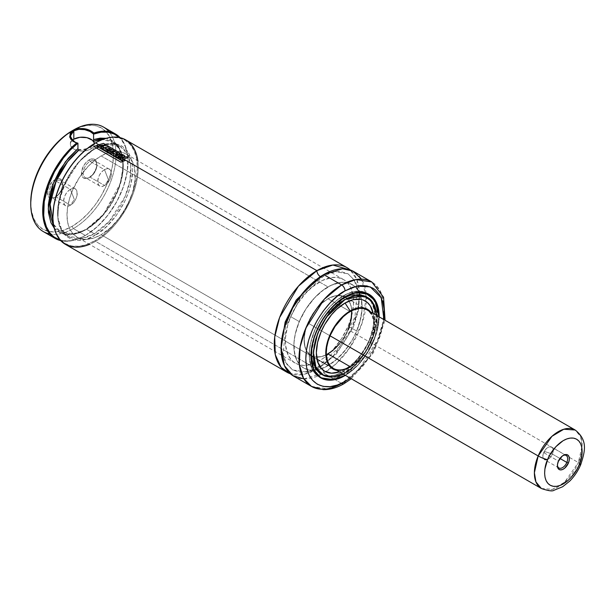<?xml version="1.0" encoding="UTF-8"?>
<svg xmlns="http://www.w3.org/2000/svg" width="615" height="615" viewBox="0 0 615 615"><rect width="100%" height="100%" fill="white"/><g stroke="black" fill="none" stroke-linecap="round" stroke-linejoin="round"><path stroke-width="0.46" stroke-dasharray="3.08 2.31" d="M137.783 160.784A60.308 34.817 -60 0 1 95.571 241.364L316.894 369.146A60.308 34.817 -60 0 0 355.309 319.116A60.308 34.817 -60 0 0 350.266 269.977L356.846 279.617L359.529 294.116L357.5 311.528L351.38 328.971L333.514 355.654L316.894 369.146A4.828 2.783 60 0 1 317.894 366.94A4.828 2.783 60 0 1 320.307 367.178L336.413 353.886L353.341 327.242L358.499 310.206L359.252 293.916L355.355 281.278L348.052 273.821L334.422 271.453L321.976 275.651L334.422 271.453L348.052 273.821L355.355 281.278L359.252 293.916L358.499 310.206L353.341 327.242L336.413 353.886L320.307 367.178A4.828 2.783 -120 0 0 317.894 366.94A4.828 2.783 -120 0 0 316.894 369.146L304.494 374.181L290.349 373.766A60.308 34.817 -60 0 0 316.894 369.146L95.571 241.364L95.141 240.626A59.709 34.471 120 0 0 137.36 167.503A59.709 34.471 120 0 0 95.141 143.126L103.382 139.305L111.3 137.506L118.603 137.798L124.999 140.166L130.249 144.525L134.147 150.698L136.553 158.462L137.36 167.503L136.553 177.481L134.147 188.013L130.249 198.691L124.999 209.115L118.603 218.871L111.3 227.588L103.382 234.938L95.141 240.626L95.571 241.364A60.308 34.817 120 0 0 134.969 188.221A60.308 34.817 120 0 0 125.721 139.889M281.109 346.43L284.63 361.312L292.563 369.923L307.231 372.137L320.307 367.178L307.231 372.137L292.563 369.923L284.63 361.312L281.109 346.43M74.346 199.568L70.41 189.412C61.608 194.009 61.608 210.737 70.41 205.172L74.346 199.568L70.41 205.172A9.648 5.573 -60 0 1 65.582 205.648A9.648 5.573 -60 0 1 64.106 197.915A9.648 5.573 -60 0 1 70.41 189.412L55.911 181.041A9.648 5.573 120 0 0 49.631 195.624A9.648 5.573 120 0 0 51.083 197.277A9.648 5.573 120 0 0 55.911 196.8L70.41 205.172L55.911 196.8A9.648 5.573 -60 0 1 49.631 195.624A9.648 5.573 -60 0 1 55.911 181.041L55.058 179.565A10.855 6.265 120 0 0 54.881 179.672A10.855 6.265 120 0 0 48.047 188.882A10.855 6.265 120 0 0 49.238 197.569A10.855 6.265 120 0 0 55.058 197.292L52.121 198.314L50.791 198.261L48.677 197.038L47.378 192.864L47.962 189.128L49.631 185.292L53.559 180.602L56.557 178.873L59.324 178.596L61.439 179.818L62.146 180.941L62.584 185.815L61.439 189.666L59.324 193.341L55.058 197.292A10.855 6.265 120 0 0 62.73 184A10.855 6.265 120 0 0 55.058 179.565L55.911 181.041A9.648 5.573 -60 0 1 62.73 184.984A9.648 5.573 -60 0 1 55.911 196.8L55.911 196.8A9.648 5.573 120 0 0 62.215 188.298A9.648 5.573 120 0 0 60.739 180.564A9.648 5.573 120 0 0 55.911 181.041L70.41 189.412A9.648 5.573 -60 0 1 75.238 188.936A9.648 5.573 -60 0 1 76.714 196.669A9.648 5.573 -60 0 1 70.41 205.172C79.212 200.575 79.212 183.847 70.41 189.412L74.346 199.568M108.463 179.872L104.527 169.717C95.725 174.314 95.725 191.042 104.527 185.476L108.463 179.872L104.527 185.476A9.648 5.573 -60 0 1 99.699 185.953A9.648 5.573 -60 0 1 98.223 178.219A9.648 5.573 -60 0 1 104.527 169.717L90.028 161.345A9.648 5.573 120 0 0 83.725 169.848A9.648 5.573 120 0 0 85.201 177.581A9.648 5.573 120 0 0 90.028 177.105L104.527 185.476L90.028 177.105A9.648 5.573 -60 0 1 83.202 173.161A9.648 5.573 -60 0 1 90.028 161.345L89.175 159.869A10.855 6.265 120 0 0 81.495 173.161A10.855 6.265 120 0 0 89.175 177.597L86.238 178.619L83.748 178.135L82.079 176.221L81.641 171.347L83.748 165.596L86.238 162.237L89.175 159.869L93.442 158.901L95.556 160.123L96.701 162.66L96.263 168.033L93.442 173.638L89.175 177.597A10.855 6.265 120 0 0 96.847 164.297A10.855 6.265 120 0 0 89.175 159.869L90.028 161.345A9.648 5.573 -60 0 1 96.847 165.289A9.648 5.573 -60 0 1 90.028 177.105L90.028 177.105A9.648 5.573 120 0 0 96.332 168.602A9.648 5.573 120 0 0 94.848 160.869A9.648 5.573 120 0 0 90.028 161.345L104.527 169.717A9.648 5.573 -60 0 1 109.347 169.24A9.648 5.573 -60 0 1 110.831 176.974A9.648 5.573 -60 0 1 104.527 185.476C113.329 180.879 113.329 164.151 104.527 169.717L108.463 179.872M73.131 141.335L70.541 137.937M73.408 141.519L77.944 143.149L75.837 142.649M72.086 140.451A12.062 6.965 0 0 0 70.287 144.11A12.062 6.965 0 0 0 76.183 150.098A12.062 6.965 0 0 0 90.882 149.038L90.882 147.07L87.023 148.722M108.924 131.572A60.308 34.817 -60 0 1 110.977 180.902A60.308 34.817 -60 0 1 73.393 228.565L72.116 226.343A58.502 33.771 120 0 0 113.483 154.696A58.502 33.771 120 0 0 72.116 130.818L80.188 127.074L87.945 125.314L95.094 125.598L101.367 127.92L106.51 132.187L110.331 138.237L112.683 145.84L113.483 154.696L112.683 164.474L110.331 174.798L106.51 185.261L101.367 195.47L95.094 205.026L87.945 213.574L80.188 220.77L72.116 226.343L73.393 228.565A60.308 34.817 120 0 0 112.791 175.413A60.308 34.817 120 0 0 103.551 127.09M85.339 235.453L73.393 228.565L85.339 235.453A60.308 34.817 120 0 0 127.981 161.591A60.308 34.817 120 0 0 120.171 137.699A60.308 34.817 -60 0 1 123.2 186.998A60.308 34.817 -60 0 1 85.339 235.453A60.308 34.817 -60 0 1 60.739 240.642A60.308 34.817 120 0 0 85.339 235.453L78.013 238.858L70.525 240.719L63.56 240.742L60.155 240.004A59.709 34.471 -60 0 0 85.762 235.207L97.301 226.689L107.963 215.104L116.935 201.336L123.53 186.437L127.251 171.539L127.805 157.778L127.274 153.627L125.16 146.201L121.709 140.143L119.333 137.514A59.709 34.471 -60 0 1 127.981 162.083A59.709 34.471 -60 0 1 85.762 235.207M70.287 136.284L70.517 145.471L73.823 149.038L77.736 150.544L82.349 151.075L86.969 150.544L90.882 149.038A12.062 6.965 0 0 0 94.41 144.11L93.495 146.777L92.381 147.977L90.882 149.038L90.882 147.07L92.803 145.694L94.31 143.472L93.503 144.963L90.882 147.07L94.287 149.038A51.868 29.943 -60 0 1 120.225 146.47A51.868 29.943 -60 0 1 128.174 188.029A51.868 29.943 -60 0 1 94.287 233.731L86.615 229.303A51.868 29.943 120 0 0 120.494 183.593A51.868 29.943 120 0 0 112.545 142.034A51.868 29.943 120 0 0 102.29 139.62L112.545 142.034L120.225 146.47L127.051 153.435L130.695 165.243L129.988 180.479L125.168 196.4L109.347 221.308L94.287 233.731L82.064 238.366L68.357 236.298L61.531 229.334L57.887 217.518L58.594 202.289L63.414 186.368L79.235 161.461L94.287 149.038A1.207 0.7 -120 0 0 94.895 149.091A1.207 0.7 -120 0 0 95.141 148.546C84.163 153.143 58.125 181.171 57.618 213.543C58.125 245.324 84.163 243.286 95.141 235.207A1.207 0.7 -120 0 0 94.287 233.731A1.207 0.7 60 0 1 95.141 235.207L87.822 238.605L84.247 239.635L77.452 240.304L71.34 239.12L66.136 236.114L63.937 233.969L60.47 228.472L59.232 225.19L57.795 217.687L57.795 209.192L59.232 200.029L62.046 190.558L66.136 181.133L74.292 167.88L80.78 160.131L91.466 150.875L98.823 146.631L106.034 144.118L109.508 143.549L115.989 143.81L121.678 145.916L126.344 149.783L128.243 152.343L131.056 158.562L132.494 166.065L132.671 170.209L131.056 183.724L128.243 193.195L124.153 202.619L115.989 215.873L106.034 227.05L95.141 235.207C106.118 230.61 132.156 202.581 132.671 170.209C132.156 138.429 106.118 140.466 95.141 148.546A1.207 0.7 60 0 1 94.895 149.091A1.207 0.7 60 0 1 94.287 149.038L106.518 144.402L120.225 146.47L112.999 144.225C107.479 143.741 101.444 145.363 94.895 149.091C63.276 165.204 45.541 226.366 68.357 236.298A51.868 29.943 -60 0 1 60.408 194.74A51.868 29.943 -60 0 1 94.287 149.038L90.882 147.07L86.953 148.745M98.815 144.756L100.291 145.609L98.815 144.756M100.722 145.855L102.198 146.708L100.722 145.855M102.574 146.924L104.104 147.808L102.574 146.924M104.358 147.954L105.895 148.838L104.358 147.954M109.232 150.767L110.777 151.659L109.232 150.767M112.115 152.435L113.66 153.327L112.115 152.435M114.144 153.604L115.951 154.642L114.144 153.604M116.673 155.065L118.241 155.964L116.673 155.065M119.902 156.933L121.593 157.901L119.902 156.933M121.947 158.109L123.484 159.001L121.947 158.109M320.307 276.573A4.828 2.783 -120 0 0 322.721 276.812A4.828 2.783 -120 0 0 323.721 274.598A4.828 2.783 60 0 1 322.721 276.812A4.828 2.783 60 0 1 320.307 276.573M303.879 378.886L323.721 373.082A4.828 2.783 -120 0 0 320.307 367.178A4.828 2.783 60 0 1 323.721 373.082A60.308 34.817 120 0 0 325.796 371.829A60.308 34.817 120 0 0 366.317 301.65A60.308 34.817 120 0 0 366.309 296.684A60.308 34.817 120 0 0 353.871 271.615M311.474 386.412L327.418 388.818L341.632 383.429L323.721 373.082L341.632 383.429L359.137 368.977L377.541 340.018L383.137 321.499L383.96 303.795L379.724 290.057L371.783 281.954A60.308 34.817 -60 0 1 381.031 330.278A60.308 34.817 -60 0 1 341.632 383.429A4.828 2.783 -120 0 0 344.046 383.668M383.937 319.615L379.001 339.234L370.015 356.669L350.166 378.11L356.431 372.928L363.534 365.433L372.782 352.172L379.639 337.535L382.584 327.626L383.937 319.615M343.339 374.566L344.907 375.473L343.339 374.566L336.682 377.648L330.278 379.101L324.382 378.863L320.984 377.833A48.247 27.852 120 0 0 343.339 374.566A48.247 27.852 120 0 0 374.374 333.607A48.247 27.852 120 0 0 369.108 294.477L373.42 299.228L374.858 301.896L376.795 308.169L377.287 319.431L374.858 332.046L371.706 340.679L367.463 349.097L371.422 341.279L374.358 333.253L376.157 325.335L376.703 315.434L373.712 335.29L364.757 353.479L344.954 372.644L351.234 368.516L357.184 362.988L362.666 356.439L367.478 349.105L362.289 356.984L356.393 364.026L349.989 369.961L343.339 374.566M343.339 295.777A48.247 27.852 120 0 0 311.82 338.288A48.247 27.852 120 0 0 319.216 376.949A48.247 27.852 120 0 0 320.084 377.418L314.972 373.436L311.82 368.439L309.875 362.174L309.222 354.863L309.875 346.799L311.82 338.288L314.972 329.663L319.216 321.238L324.382 313.358L330.278 306.308L336.682 300.374L343.339 295.777L349.989 292.686L356.393 291.233L362.289 291.472L368.3 293.901A48.247 27.852 120 0 0 367.463 293.386A48.247 27.852 120 0 0 343.339 295.777L345.046 296.761L343.339 295.777M369.023 294.424A48.124 27.783 -60 0 1 376.395 332.992A48.124 27.783 -60 0 1 344.954 375.404L343.339 374.466L349.973 369.876L356.362 363.957L364.926 353.079L369.646 344.907L374.773 332.054L377.203 319.469L376.711 308.23L375.903 304.963L373.351 299.321L369.646 295.054L367.401 293.493A48.124 27.783 120 0 0 343.339 295.877L344.954 296.807A48.124 27.783 -60 0 1 345 296.784L324.528 316.479L314.918 334.99L310.929 355.801A48.124 27.783 -60 0 1 344.954 296.807L343.339 295.877A48.124 27.783 120 0 0 311.897 338.281A48.124 27.783 120 0 0 319.277 376.849A48.124 27.783 120 0 0 343.339 374.466A48.124 27.783 120 0 0 374.55 332.792A48.124 27.783 120 0 0 368.193 293.985M378.986 316.756L374.973 337.358L365.464 355.67L345.215 375.25M367.401 293.493L362.243 291.579L359.375 291.249L353.218 291.864L346.675 294.139L336.697 300.458L330.317 306.385L324.428 313.412L319.27 321.276L315.041 329.671L310.775 342.563L309.468 350.873L309.468 358.576L311.897 368.362L315.041 373.336L317.033 375.288L321.745 378.01L324.428 378.755L330.317 378.994L333.461 378.479L343.339 374.466L344.954 375.404L365.364 355.77L374.973 337.297L378.986 316.51M365.633 296.507A44.626 25.769 120 0 0 343.339 298.729L334.176 305.586L325.804 314.995L318.939 326.135L314.18 338.058L311.928 349.727L312.389 360.144L315.503 368.416L318.939 372.367L321.022 373.82A44.626 25.769 120 0 0 343.339 371.606L345.046 372.59L354.202 365.733L359.921 359.698L367.355 349.036L371.283 341.248L374.197 333.269L375.996 325.397L376.518 315.326L373.582 335.152L364.649 353.341L344.954 372.644A44.749 25.838 -60 0 1 342.747 373.828L344.954 372.644L343.339 371.706L344.954 372.644A44.749 25.838 -60 0 0 376.526 315.334A44.626 25.769 -60 0 1 345.046 372.59L343.339 371.606A44.626 25.769 120 0 0 372.252 333.061A44.626 25.769 120 0 0 366.486 297.037M322.583 374.858A44.749 25.838 -60 0 1 313.312 354.425A44.749 25.838 -60 0 1 344.954 299.567L343.339 298.629A44.749 25.838 120 0 0 314.104 338.065A44.749 25.838 120 0 0 320.961 373.92A44.749 25.838 120 0 0 321.791 374.366L317.025 370.661L314.104 366.033L312.305 360.213L311.697 353.44L312.305 345.961L314.104 338.065L317.025 330.063L320.961 322.252L325.758 314.942L331.224 308.407L337.166 302.895L343.339 298.629L349.512 295.769L355.447 294.424L360.913 294.639L366.509 296.907A44.749 25.838 120 0 0 365.771 296.453A44.749 25.838 120 0 0 365.71 296.415A44.749 25.838 120 0 0 343.339 298.629L344.954 299.567A44.749 25.838 -60 0 1 345 299.543A44.749 25.838 -60 0 1 367.332 297.353L365.771 296.453M322.667 374.766A44.749 25.838 120 0 0 343.339 371.706L337.166 374.566L331.224 375.919L325.758 375.696L322.667 374.766M321.022 373.82L323.313 374.896L328.464 375.896L334.176 375.327L340.241 373.22L349.497 367.355L355.416 361.866L363.357 351.78L369.577 340.264L372.49 332.285L374.289 324.405L374.743 313.466L373.536 307.154L371.168 301.927L369.577 299.774L367.732 297.968L363.357 295.446L358.214 294.447L349.497 295.877L343.339 298.729L344.907 299.636L343.339 298.729A44.626 25.769 120 0 0 314.188 338.042A44.626 25.769 120 0 0 321.007 373.812M340.748 371.383A40.567 23.424 120 0 1 339.395 371.891L345.046 369.277A40.567 23.424 120 0 0 373.405 314.819A40.567 23.424 120 0 0 373.167 313.396L373.728 319.592L373.174 326.373L370.345 337.166L367.217 344.362L360.982 354.494L356.024 360.421L350.642 365.41L345.046 369.277L350.158 367.278L345.046 369.277A40.567 23.424 120 0 1 340.748 371.383L346.506 369.062A34.494 19.918 -60 0 1 336.789 370.384M370.561 311.89A34.494 19.918 -60 0 1 374.281 320.969A34.494 19.918 -60 0 1 350.158 367.278L343.078 370.153L336.605 370.353M327.987 353.879A33.771 19.495 120 0 0 350.05 324.12A33.771 19.495 120 0 0 344.869 297.06A33.771 19.495 120 0 0 327.987 298.729L350.158 311.536L327.987 298.729A33.771 19.495 120 0 0 305.924 328.495A33.771 19.495 120 0 0 311.098 355.555A33.771 19.495 120 0 0 326.334 354.77L321.053 356.692L314.719 356.892L311.098 355.555L306.923 351.465L305.132 347.506L304.102 340.095L305.132 331.493L308.13 322.452L311.098 316.556L316.725 308.484L321.053 303.918L327.987 298.729L334.914 295.915L341.256 295.715L346.445 298.152L349.043 301.15L350.834 305.109L351.811 310.644L351.319 306.962L349.874 302.649L347.598 299.244L344.561 296.884L338.857 295.477L334.499 296.015L329.894 297.714L322.898 302.296L316.341 308.945L312.497 314.25L307.892 323.006A33.771 19.495 120 0 0 311.098 355.555A33.771 19.495 120 0 0 348.082 329.602L578.361 462.557A7.234 1.261 -157.2 0 1 579.722 463.426M327.987 365.702A48.247 27.852 -60 0 1 321.537 368.716A48.247 27.852 -60 0 1 303.864 368.085A48.247 27.852 -60 0 1 296.468 329.425A48.247 27.852 -60 0 1 327.987 286.913L101.114 155.926A48.247 27.852 120 0 0 69.595 198.445A48.247 27.852 120 0 0 76.99 237.106A48.247 27.852 120 0 0 101.114 234.715L327.987 365.702L101.114 234.715L94.456 237.805L88.06 239.258L85.031 239.35L79.473 238.274L76.99 237.106L72.747 233.585L69.595 228.596L67.65 222.33L66.997 215.019L67.65 206.955L69.595 198.445L72.747 189.812L79.473 177.366L88.06 166.465L94.456 160.53L101.114 155.926L107.771 152.843L114.167 151.39L120.071 151.628L125.237 153.542L127.49 155.103L131.203 159.385L133.763 165.043L134.577 168.318L135.062 179.58L132.632 192.203L127.49 205.087L120.071 217.133L111.015 227.304L101.114 234.715A48.247 27.852 120 0 0 132.632 192.203A48.247 27.852 120 0 0 125.237 153.542A48.247 27.852 120 0 0 101.114 155.926L327.987 286.913A48.247 27.852 -60 0 1 352.111 284.522A48.247 27.852 -60 0 1 361.482 299.52A48.247 27.852 -60 0 1 327.987 365.702L337.889 358.284L346.937 348.121L352.111 340.233L356.354 331.816L360.628 318.893L361.935 310.567L361.935 302.841L359.506 293.032L356.354 288.043L354.355 286.09L352.111 284.522L346.937 282.608L341.041 282.37L331.331 285.168L321.33 291.51L314.926 297.445L306.339 308.346L301.611 316.541L297.898 325.104L295.338 333.722L294.032 342.048L294.524 353.31L295.338 356.592L297.898 362.243L301.611 366.525L306.339 369.254L311.905 370.33L314.926 370.238L321.33 368.785L327.987 365.702M30.75 202.466L31.542 211.322L33.902 218.925L37.723 224.975L42.866 229.241L49.131 231.563L56.288 231.847L64.045 230.087L72.116 226.343A58.502 33.771 120 0 1 30.75 202.466M347.844 330.163L343.132 338.873L339.242 344.123M339.626 343.662L345.176 335.521L348.082 329.602A33.771 19.495 120 0 0 344.869 297.06L367.047 309.86A33.771 19.495 -60 0 1 372.221 336.92A33.771 19.495 -60 0 1 350.158 366.686L357.092 361.497L361.42 356.931L367.047 348.859L370.015 342.962M370.445 311.751L373.505 317.455L374.435 322.329L374.081 330.793L371.675 339.964L367.409 349.066L361.658 357.307L354.917 363.988L350.158 367.278A34.494 19.918 -60 0 1 346.506 369.062M333.276 368.354L311.098 355.555L335.006 369.169L338.903 369.93L343.224 369.5L350.158 366.686M371.222 339.949L373.582 330.962L373.928 322.683L372.221 315.818L368.623 310.959M345.046 372.59L342.74 373.82A44.626 25.769 -60 0 0 345.046 372.59M367.293 297.468L371.245 301.834L374.374 310.121L374.827 320.569L372.567 332.277L367.793 344.223L360.913 355.401L352.518 364.833L343.339 371.706A44.749 25.838 120 0 0 372.106 333.768A44.749 25.838 120 0 0 367.293 297.468M313.312 354.425L317.025 335.067L325.958 317.855L344.954 299.567M342.924 373.928L345.046 372.79L342.924 373.928M378.986 316.556L378.333 324.582L376.403 333.046L373.267 341.632L369.046 350.012L363.903 357.853L358.03 364.864L351.665 370.776L345.046 375.35M379.155 316.856A48.247 27.852 -60 0 1 345.384 375.35M345.046 375.55L351.695 370.945L358.099 365.01L363.995 357.968L369.169 350.081L373.405 341.663L376.565 333.03L378.502 324.52L379.155 316.456M293.563 376.072A60.308 34.817 120 0 0 321.499 374.304A60.308 34.817 120 0 0 323.721 373.082L335.967 363.942L349.943 347.536L361.989 323.475L366.317 296.96M366.317 296.93L361.466 279.141M65.413 244.355A60.308 34.817 120 0 0 95.571 241.364A60.308 34.817 -60 0 1 89.536 244.355M52.928 216.495A59.709 34.471 120 0 0 95.141 240.626L86.907 244.447L78.989 246.246L71.686 245.954L65.29 243.586L60.039 239.227L56.142 233.054L53.736 225.29L52.928 216.249M53.459 224.191A51.868 29.943 120 0 0 60.685 231.87A51.868 29.943 120 0 0 86.615 229.303L94.287 233.731A51.868 29.943 -60 0 1 68.357 236.298L60.685 231.87L74.231 233.961L86.615 229.303L102.413 216.042L118.226 190.166L122.608 174.299L122.869 159.623L119.095 148.53L112.545 142.034C128.866 149.822 125.291 187.89 104.742 212.513C88.422 231.34 73.731 237.797 60.685 231.87L53.459 224.191M54.028 227.911L55.996 230.033L60.654 233.162L66.159 234.73L72.316 234.676L78.928 233.016L85.762 229.795L92.596 225.121L99.207 219.155L105.365 212.09L110.869 204.172L117.496 191.265L120.617 182.401L122.57 173.676L123.284 165.374L122.746 157.778L120.971 151.144L118.019 145.694L113.983 141.604L109.001 139.021L106.157 138.306L114.621 142.096L121.032 151.29L123.277 165.85L120.309 183.439L103.658 214.22L85.762 229.795L70.172 234.876L61.708 233.608L54.258 228.196M43.242 231.548A60.308 34.817 120 0 0 73.393 228.565A60.308 34.817 -60 0 1 49.807 233.961M94.18 142.749L94.41 144.11A12.062 6.965 0 0 0 94.341 143.349M70.287 144.11L70.517 142.749L72.324 140.243M104.12 147.992L108.717 146.639L107.125 145.724L103.235 145.886L104.988 144.487L103.443 143.595L98.838 144.948L100.314 145.801L101.452 145.432L100.737 146.039L102.228 146.9L103.581 146.801L102.597 147.116L104.12 147.992L102.597 147.116L100.529 147.838L102.059 148.715L104.12 147.992L102.059 148.715L100.529 147.838L103.581 146.801L102.228 146.9L100.737 146.039L100.33 146.401L102.228 146.9L100.33 146.401L101.46 145.232L98.231 146.524L96.763 145.67L103.458 143.387L104.988 144.487L103.235 145.886L107.141 145.517L108.717 146.639L104.12 147.992M100.314 145.801L98.838 144.948L96.763 145.67L98.231 146.524L100.314 145.801M115.958 154.826L116.204 154.342L119.333 154.104L118.91 152.535L108.97 146.785L104.381 148.146L108.74 150.037L110.331 149.553L108.186 148.315L108.924 148.107L112.261 150.037L109.255 150.959L110.8 151.851L113.806 150.929L115.143 151.697L112.138 152.62L115.958 154.826L114.159 153.788L113.368 155.249L115.205 156.318L115.958 154.826L115.205 156.318L113.368 155.249L114.244 153.635L112.138 152.62L110.062 153.35L111.599 154.242L113.683 153.512L111.599 154.242L110.062 153.35L115.143 151.697L113.806 150.929L110.8 151.851L109.255 150.959L107.171 151.69L108.717 152.582L110.8 151.851L108.717 152.582L107.171 151.69L112.261 150.037L108.924 148.107L108.186 148.315L110.331 149.553L108.74 150.037L106.61 148.807L105.442 149.184L105.911 149.03L104.381 148.146L108.97 146.785L119.933 153.535L119.333 154.104L116.204 154.342L115.958 154.826M116.719 152.558L117.465 153.32L115.436 152.951L116.727 152.351L117.473 152.82L116.896 153.435L115.436 152.951L116.719 152.558M117.457 153.02L116.896 153.435M102.29 148.684L104.381 148.146L102.29 148.684M106.134 150.898L102.298 148.876L106.134 150.898M107.74 150.321L106.141 151.09L107.74 150.514L105.442 149.184L107.74 150.321M122.408 155.741L121.278 156.856L119.933 157.125L121.616 158.093L124.922 156.525L122.608 154.734L119.817 154.388L117.496 154.842L116.689 155.249L118.257 156.156L120.817 155.426L122.408 155.741L121.278 156.856L118.226 156.733L119.233 155.51L122.746 155.895M118.226 156.541L116.689 155.249L118.449 154.573L123.799 155.026L124.937 156.441L121.616 158.093L116.566 157.209L115.958 156.302L116.689 155.249L115.966 156.218L116.566 157.209L119.948 158.232L121.616 158.093L118.226 156.541M118.226 156.733L118.257 156.156M123.507 159.185L128.135 157.84L126.59 156.948L121.97 158.301L123.507 159.185L123.038 159.347L123.507 159.185L121.97 158.301L126.598 156.74L128.135 157.84L123.507 159.185M119.887 158.831L121.97 158.301L119.887 158.831M123.723 161.053L119.894 159.024L123.723 161.053M125.329 160.469L123.73 161.245L125.329 160.669L123.038 159.347L125.329 160.469M93.957 146.601L95.886 145.74L93.957 146.601M120.963 162.191L93.972 146.785L120.963 162.191M122.892 161.338L120.978 162.383L122.908 161.53L95.894 145.932L122.892 161.338M545.075 451.641L543.729 452.64C547.027 444.122 556.168 445.621 552.339 454.055L545.075 451.641L552.339 454.055A7.234 4.182 120 0 0 551.647 447.082A7.234 4.182 120 0 0 543.729 452.64L558.228 461.012A7.234 4.182 -60 0 1 562.94 455.592A7.234 4.182 120 0 0 562.533 455.807A7.234 4.182 120 0 0 558.228 461.012L558.359 461.388L558.228 461.012A7.234 4.182 120 0 0 557.413 464.671A7.234 4.182 120 0 0 557.428 465.14A7.234 4.182 -60 0 1 558.228 461.012L543.729 452.64A7.234 4.182 120 0 0 544.413 459.613A7.234 4.182 120 0 0 552.339 454.055L560.004 458.483L552.339 454.055C549.034 462.572 539.893 461.073 543.729 452.64L545.075 451.641M541.377 488.502L552.693 489.286L564.601 482.191L578.361 462.557A33.771 19.495 -60 0 1 541.377 488.502M363.534 307.831L344.869 297.06A33.771 19.495 120 0 0 307.892 323.006L330.063 335.813L307.892 323.006L305.755 329.048L304.179 337.85L304.648 345.653L307.131 351.788L311.405 355.724L315.08 356.961L321.468 356.6L326.334 354.77M348.159 326.088L356.692 331.016A48.247 27.852 -60 0 1 321.537 368.716A48.247 27.852 -60 0 1 303.864 368.085A48.247 27.852 -60 0 1 299.274 321.591L290.749 316.671A48.247 27.852 120 0 0 295.331 363.165A48.247 27.852 120 0 0 348.159 326.088L351.211 317.455L353.464 304.894L353.341 297.245L350.735 287.589L347.467 282.723L345.43 280.84L343.132 279.348L337.889 277.588L331.931 277.511L322.175 280.54L312.189 287.082L305.824 293.132L297.337 304.164L290.749 316.671L287.705 325.304L285.452 337.873L285.568 345.522L288.181 355.178L291.441 360.036L293.486 361.92L298.298 364.503L303.925 365.425L306.977 365.249L316.733 362.22L323.421 358.222L333.084 349.628L341.579 338.604L348.159 326.088A48.247 27.852 120 0 0 343.577 279.594A48.247 27.852 120 0 0 290.749 316.671L299.274 321.591A48.247 27.852 -60 0 1 352.111 284.522A48.247 27.852 -60 0 1 361.482 299.52A48.247 27.852 -60 0 1 356.692 331.016L348.159 326.088M299.274 321.591L305.863 309.084L314.357 298.06L324.02 289.465L330.709 285.468L340.464 282.439L343.516 282.262L349.143 283.184L353.956 285.767L356 287.651L359.26 292.509L361.32 298.675L361.989 309.814L359.737 322.383L356.692 331.016L352.541 339.472L344.615 351.104L335.252 360.598L325.258 367.147L315.503 370.176L309.553 370.099L304.302 368.339L302.011 366.84L299.966 364.964L296.707 360.098L294.101 350.442L293.978 342.793L295.162 334.506L299.274 321.591M330.755 352.095L335.329 348.298M580.729 464.648A7.234 1.261 22.8 0 0 578.361 462.557L582.144 445.79L580.606 436.619L575.156 430.008A33.771 19.495 -60 0 1 578.361 462.557L348.082 329.602M317.894 366.94L340.026 346.391L354.963 317.002L357.453 289.35L353.925 279.656L348.052 273.821L341.44 271.745C336.028 271.161 329.786 272.845 322.721 276.812L300.589 297.353L285.66 326.742L283.161 354.394L286.69 364.088L292.563 369.923L299.082 371.99C304.517 372.605 310.79 370.922 317.894 366.94M65.582 205.648L51.083 197.277M99.699 185.953L85.201 177.581M351.296 378.763L373.551 352.61L385.067 320.261M320.922 377.941L319.216 376.949M345.246 375.273L358.138 364.787L369.062 350.027L376.388 333.184L379.025 316.771M373.405 314.819L374.281 320.969M295.331 363.165L76.99 237.106M343.577 279.594L125.237 153.542M369.169 294.37L367.463 293.386M127.981 161.591L127.981 162.083M94.41 144.11L94.41 142.718M75.33 142.488L75.745 142.626M96.847 165.289L96.847 164.297M90.028 177.105L89.175 177.597M109.347 169.24L94.848 160.869M62.73 184.984L62.73 184M55.911 196.8L55.058 197.292M75.238 188.936L60.739 180.564M566.146 455.454L551.647 447.082M562.533 455.807L563.386 455.315M557.413 464.671L557.413 465.663M558.912 467.984L544.413 459.613"/><path stroke-width="0.92" d="M316.894 270.661L332.869 265.027L350.266 269.977A60.308 34.817 -60 0 0 347.052 267.679A60.308 34.817 -60 0 0 316.894 270.661A4.828 2.783 -120 0 0 320.307 276.573A4.828 2.783 60 0 1 316.894 270.661L123.484 159.001L316.894 270.661L298.452 286.152L279.61 317.54L274.713 337.051L275.305 354.786L281.163 367.416L290.349 373.766A60.308 34.817 -60 0 1 286.744 372.137A60.308 34.817 -60 0 1 277.496 323.805A60.308 34.817 -60 0 1 316.894 270.661M321.976 275.651L320.307 276.573L296.238 299.997L285.152 322.068L281.109 346.43L285.152 322.068L296.238 299.997L320.307 276.573L321.976 275.651M70.541 137.937L70.787 134.008L73.823 130.818L73.823 139.19A12.062 6.965 0 0 0 72.086 140.451L73.823 139.19L73.823 130.818L78.912 129.311L84.801 129.696L90.128 131.518L93.58 134.124L101.137 132.179L108.094 132.194L114.29 134.055L119.518 137.691M60.347 240.058L54.589 237.336L52.098 235.314L49.892 232.877L46.417 226.85L44.272 219.447L43.727 215.304L44.249 201.566L47.924 186.676L54.489 171.77L63.43 157.978L70.387 149.937L77.867 143.134L77.944 148.592L77.944 143.149L76.806 142.888A60.308 34.817 120 0 0 43.596 200.198A60.308 34.817 120 0 0 60.739 240.642A60.308 34.817 -60 0 1 55.181 238.443A60.308 34.817 -60 0 1 44.495 195.616A60.308 34.817 -60 0 1 76.806 142.888L72.155 140.804L69.795 137.26L70.233 133.301L73.393 130.08A60.308 34.817 -60 0 1 108.924 131.572M75.837 142.649L73.131 141.335M78.758 149.63L78.336 149.376L78.758 149.63M80.788 149.776L79.227 149.737A51.868 29.943 120 0 0 53.459 224.191L50.084 204.311L56.257 180.725L67.635 161.676L79.227 149.737L80.788 149.776M83.917 149.476L85.47 149.153L83.917 149.476M87.023 148.722L85.47 149.153L87.023 148.722M115.489 133.985L103.551 127.09A60.308 34.817 120 0 0 73.393 130.08L78.574 128.489L84.562 128.743L90.074 130.465L93.864 133.04A60.308 34.817 -60 0 1 115.489 133.985A60.308 34.817 -60 0 1 120.171 137.699A60.308 34.817 120 0 0 93.864 133.04L93.657 134.008A59.709 34.471 -60 0 1 119.333 137.514M94.31 143.472L94.41 142.711M106.211 138.321L100.137 138.129L93.58 139.567L94.003 141.204L102.29 139.62A51.868 29.943 120 0 0 94.003 141.204L93.58 139.567L106.157 138.306M347.052 267.679L125.721 139.889A60.308 34.817 120 0 0 95.571 142.88L95.141 143.126L95.571 142.88A60.308 34.817 -60 0 1 137.783 160.784M89.536 244.355A60.308 34.817 -60 0 1 52.928 216.741A60.308 34.817 -60 0 1 95.571 142.88L98.815 144.756L95.571 142.88A60.308 34.817 120 0 0 56.173 196.024A60.308 34.817 120 0 0 65.413 244.355L286.744 372.137M100.291 145.609L100.722 145.855L100.291 145.609M105.895 148.838L109.232 150.767L104.381 147.946L102.29 148.684L106.134 150.898L107.74 150.321L105.442 148.991L106.61 148.607L108.74 149.837L110.339 149.353L108.194 148.115L110.339 149.353L108.74 149.837L106.61 148.607L105.442 148.991L107.74 150.321L106.134 150.898L102.29 148.684L104.381 147.946L105.911 148.83M110.777 151.659L112.115 152.435L110.777 151.659M113.66 153.327L114.144 153.604L113.66 153.327M115.951 154.642L114.159 153.589L113.36 155.057L115.197 156.118L116.212 154.15L119.341 153.904L119.94 153.327L118.926 152.328L108.986 146.585L104.381 147.946L108.986 146.585L118.926 152.328L119.341 153.904L116.212 154.15L115.197 156.118L113.36 155.057L114.159 153.589L115.958 154.626M118.241 155.964L119.902 156.933L118.241 155.964M385.067 320.261L383.552 297.206L371.783 281.954L355.847 279.548L341.632 284.945L323.721 274.598L341.632 284.945A60.308 34.817 -60 0 1 371.783 281.954L353.871 271.615A60.308 34.817 120 0 0 323.721 274.598L303.595 292.048L292.763 307.854L284.291 327.849L281.078 348.72L284.453 365.725L293.024 375.75L303.879 378.886M345.046 290.849L356.823 286.144L370.215 286.874L381.231 297.768L383.937 319.615L384.083 309.168L382.584 301.327L379.639 294.823L375.373 289.903L372.782 288.104L366.84 285.898L360.059 285.629L352.695 287.305L345.046 290.849A4.828 2.783 -120 0 0 341.632 284.945A4.828 2.783 60 0 1 345.046 290.849L337.389 296.138L330.032 302.964L323.244 311.067L317.302 320.138L312.42 329.817L308.799 339.741L306.562 349.535L305.809 358.806L306.562 367.209L308.799 374.42L312.42 380.155L317.302 384.206L323.244 386.404L330.032 386.674L337.389 385.005L345.046 381.454A4.828 2.783 60 0 1 344.046 383.668A4.828 2.783 60 0 1 341.632 383.429A60.308 34.817 -60 0 1 311.474 386.412A60.308 34.817 -60 0 1 302.234 338.089A60.308 34.817 -60 0 1 341.632 284.945L324.12 299.39L305.724 328.349L300.12 346.868L299.297 364.58L303.541 378.31L311.474 386.412L323.206 389.649C330.001 389.772 336.943 387.781 344.046 383.668A4.828 2.783 -120 0 0 345.046 381.454C333.568 389.902 306.347 392.024 305.809 358.806C306.347 324.966 333.568 295.654 345.046 290.849M350.166 378.11L345.046 381.454L350.166 378.11M345.046 375.55A48.247 27.852 -60 0 1 320.922 377.941A48.247 27.852 -60 0 1 313.527 339.272A48.247 27.852 -60 0 1 345.046 296.761A48.247 27.852 -60 0 1 369.169 294.37A48.247 27.852 -60 0 1 379.155 316.856L378.994 312.689L377.687 305.87L376.565 302.88L373.405 297.891L369.169 294.37L366.686 293.209L361.128 292.125L358.099 292.225L348.39 295.016L338.388 301.358L328.964 310.698L320.922 322.229L314.957 334.952L311.582 347.79L311.09 359.614L313.527 369.423L314.957 372.098L318.67 376.372L320.922 377.941L326.088 379.855L331.985 380.085L335.137 379.57L341.702 377.287L345.384 375.35A48.247 27.852 -60 0 1 345.046 375.55M320.084 377.418A48.247 27.852 120 0 0 320.984 377.833L320.084 377.418M368.193 293.985A48.124 27.783 120 0 0 367.401 293.493L369.023 294.424L356.323 292.502L345 296.784A48.124 27.783 -60 0 1 369.023 294.424L376.196 302.48L378.986 316.51M344.954 296.807L354.571 293.032L365.464 293.055L375.05 300.504L378.986 316.756L378.333 309.284L376.403 303.049L373.267 298.083L369.046 294.577L363.903 292.679L358.03 292.44L351.665 293.885L344.961 296.807M345.215 375.25L338.419 378.417L332.054 379.87L326.181 379.632L321.038 377.725L316.817 374.228L313.681 369.261L311.751 363.019L311.098 355.754L311.751 347.729L313.681 339.257L316.817 330.67L321.038 322.298L326.181 314.45L332.054 307.439L338.419 301.535L345.046 296.96C335.114 301.112 311.559 326.473 311.098 355.754C311.559 384.498 335.114 382.661 345.046 375.35L345.215 375.25M345.046 299.52L335.828 306.416L327.418 315.872L320.515 327.072L315.733 339.057L313.466 350.796L313.466 357.976L314.68 364.318L315.733 367.101L318.662 371.737L320.515 373.559L324.912 376.096L330.086 377.103L335.828 376.526L342.924 373.928L333.922 376.887L324.059 375.75L315.987 367.639L313.381 352.072L317.755 333.222L326.665 316.902L345.046 299.52L351.234 296.645L359.998 295.208L365.172 296.215L369.569 298.752L371.422 300.566L374.358 305.209L375.404 307.992L376.703 315.434L372.306 301.681L363.396 295.677L345.046 299.52L355.555 295.561L367.332 297.353L373.559 303.964L376.526 315.334A44.626 25.769 -60 0 0 367.355 297.506L371.283 300.758L374.197 305.378L375.996 311.175L376.518 315.326A44.749 25.838 -60 0 0 367.332 297.353C361.136 293.97 353.702 294.716 345.015 299.574L344.954 299.567M320.961 373.92L322.583 374.858L333.061 376.834L342.747 373.828A44.749 25.838 -60 0 1 322.583 374.858L315.925 367.401L313.312 354.425M321.791 374.366A44.749 25.838 120 0 0 322.667 374.766L321.791 374.366M344.907 299.636L345.046 299.713A44.626 25.769 -60 0 1 367.355 297.506L362.573 295.73L357.115 295.515L351.196 296.861L344.907 299.636M366.486 297.037A44.626 25.769 120 0 0 365.648 296.522A44.626 25.769 120 0 0 365.633 296.507L367.355 297.506M373.167 313.396A40.567 23.424 120 0 0 345.046 303.026L350.158 310.944A34.494 19.918 -60 0 1 370.561 311.89L367.409 309.23L361.658 307.631L354.917 308.738L350.158 310.944L345.046 303.026A40.567 23.424 120 0 0 316.494 349.358A40.567 23.424 120 0 0 339.395 371.891M339.242 344.123L332.646 350.665L326.334 354.77A33.771 19.495 120 0 0 327.987 353.879L350.158 366.686A33.771 19.495 -60 0 1 333.276 368.354A33.771 19.495 -60 0 1 328.095 341.294A33.771 19.495 -60 0 1 350.158 311.536A33.771 19.495 -60 0 1 367.047 309.86L363.427 308.522L359.298 308.353L352.503 310.314L347.821 313.02L343.224 316.725L335.006 326.542L330.301 335.252L328.095 341.294L326.734 347.252L326.281 352.895L326.734 358.015L328.095 362.396L330.301 365.894L333.276 368.354L541.377 488.502A33.771 19.495 -60 0 1 538.171 455.961L534.389 472.727L535.926 481.899L541.377 488.502C548.303 490.87 552.478 491.477 553.892 490.309L562.633 486.749L569.651 481.176C574.341 476.487 578.031 470.975 580.729 464.656C584.765 451.879 588.417 440.563 575.156 430.008L563.84 429.224L551.932 436.327L538.171 455.961L330.063 335.813L538.171 455.961A33.771 19.495 -60 0 1 575.156 430.008L363.534 307.831M72.116 130.818L64.045 136.392L56.288 143.595L49.131 152.136L42.866 161.691L37.723 171.9L33.902 182.363L31.542 192.687L30.75 202.466A58.502 33.771 120 0 1 72.116 130.818L73.393 130.08A60.308 34.817 120 0 0 33.994 183.224A60.308 34.817 120 0 0 43.242 231.548L55.181 238.443M351.749 309.883L351.403 318.163L350.05 324.12L347.844 330.163M350.158 366.686L327.987 353.879M336.789 370.384L331.3 367.862L327.626 362.896L325.881 355.885L325.881 350.365L326.819 344.408L328.648 338.25L331.3 332.123L336.605 323.513L343.078 316.241L350.158 310.944A34.494 19.918 -60 0 0 326.788 344.546A34.494 19.918 -60 0 0 336.789 370.384M370.015 342.962L371.222 339.949M368.623 310.959L367.047 309.86M342.74 373.82L338.888 375.45L332.969 376.795L327.511 376.572L322.729 374.804L318.801 371.545L315.887 366.932L314.088 361.136L313.489 354.371L314.088 346.914L315.887 339.042L318.801 331.055L322.729 323.267L327.511 315.979L332.969 309.46L338.888 303.971L345.046 299.713A44.626 25.769 -60 0 0 315.887 339.042A44.626 25.769 -60 0 0 322.729 374.804A44.626 25.769 -60 0 0 342.74 373.82M373.174 313.45L370.345 305.932L367.217 302.334L363.242 300.043L360.982 299.413L353.371 299.651L345.046 303.026L336.713 309.26L331.516 314.749L324.758 324.443L321.191 331.523L317.594 342.386L316.356 352.718L317.594 361.62L321.191 368.331L324.758 371.291L331.516 373.174L339.449 371.875M321.022 373.82L321.007 373.812A44.626 25.769 120 0 0 321.022 373.82L322.729 374.804M366.509 296.907L367.293 297.468A44.749 25.838 120 0 0 366.509 296.907M310.929 355.801L313.735 369.761L320.892 377.787L333.614 379.701L344.954 375.404A48.124 27.783 -60 0 1 320.892 377.787A48.124 27.783 -60 0 1 310.929 355.801M368.3 293.901L369.108 294.477A48.247 27.852 120 0 0 368.3 293.901M361.466 279.141L352.787 271.031L342.493 268.793L323.721 274.598A60.308 34.817 120 0 0 284.322 327.749A60.308 34.817 120 0 0 293.563 376.072L311.474 386.412M95.571 142.88L95.141 143.126A59.709 34.471 120 0 0 52.928 216.249A59.709 34.471 120 0 0 52.928 216.495M95.141 143.126L86.907 148.815L78.989 156.164L71.686 164.881L65.29 174.637L60.039 185.061L56.142 195.739L53.736 206.271L52.928 216.741M54.258 228.196L48.239 208.939L53.328 183.378L65.313 161.929L77.944 148.592L68.28 158.209L59.924 169.955L53.505 182.939L50.553 191.803L48.347 204.672L48.439 212.544L50.907 222.645L54.258 228.196M93.58 139.567L93.58 134.124L93.58 139.567M60.155 240.004A59.709 34.471 -60 0 1 44.672 198.991A59.709 34.471 -60 0 1 77.867 143.134L75.314 142.488L69.68 136.699L73.4 130.072C81.457 127.336 88.276 128.327 93.864 133.04L93.58 134.124C90.843 130.334 79.627 127.274 73.823 130.818L70.294 136.115L73.408 141.519M49.807 233.961A60.308 34.817 -60 0 1 30.75 203.942A60.308 34.817 -60 0 1 73.393 130.08L73.393 130.08M94.341 143.349A12.062 6.965 0 0 0 86.354 137.545A12.062 6.965 0 0 0 73.823 139.19L79.996 137.283L86.969 137.675L92.381 140.243L94.18 142.749M100.522 147.646L102.052 148.523L104.12 147.8L102.597 146.916L100.522 147.646L102.052 148.523L108.732 146.439L107.141 145.517L108.732 146.439L104.12 147.8L102.597 146.916L100.522 147.646M100.322 146.201L101.329 146.785L102.228 146.701L100.737 145.847L100.322 146.201L101.329 146.785L103.581 146.601L102.597 146.916L103.581 146.601L102.228 146.701L100.737 145.847L100.322 146.201M96.755 145.478L98.223 146.332L100.314 145.601L98.838 144.748L96.755 145.478L98.223 146.332L101.46 145.232L100.737 145.847L101.46 145.232L100.314 145.601L98.838 144.748L96.755 145.478M107.141 145.517L103.243 145.686L105.004 144.279L103.458 143.387L105.004 144.279L103.243 145.686L107.141 145.517M103.458 143.387L98.838 144.748L103.458 143.387M110.054 153.158L111.599 154.05L113.683 153.32L112.138 152.428L110.054 153.158L111.599 154.05L114.244 153.435L112.138 152.428L110.054 153.158M107.164 151.498L108.709 152.389L110.8 151.651L109.255 150.76L107.164 151.498L108.709 152.389L113.813 150.721L115.151 151.498L112.138 152.428L115.151 151.498L113.813 150.721L110.8 151.651L109.255 150.76L107.164 151.498M116.904 153.235L115.443 152.751L116.727 152.351L115.443 152.751L116.904 153.235L117.473 152.82L116.727 152.351L117.603 152.974L116.904 153.235L117.473 152.82M108.194 148.115L108.932 147.907L112.268 149.829L109.255 150.76L112.268 149.829L108.932 147.907L108.194 148.115M122.746 155.895L122.423 155.541L121.286 156.656L119.933 156.925L121.616 157.901L118.226 156.541L118.257 155.956L116.689 155.049L116.097 156.556L118.833 157.932L121.616 157.901L124.945 156.248L123.799 155.026L118.457 154.373L116.689 155.049L115.958 156.118L116.558 157.017L121.616 157.901L124.937 156.325L122.623 154.526L119.825 154.181L116.689 155.049L118.257 155.956L118.226 156.541L121.286 156.656L122.423 155.541L119.233 155.51L118.257 155.956L118.226 156.541M118.257 155.956L120.824 155.226L122.423 155.541M125.329 160.469L121.97 158.101L119.887 158.831L123.723 161.053L125.329 160.469L123.723 161.053L119.887 158.831L121.97 158.101L123.507 158.993L128.151 157.632L126.598 156.74L121.97 158.101L126.598 156.74L128.151 157.632L123.038 159.147L125.329 160.469M95.886 145.74L93.957 146.601L120.963 162.191L122.892 161.338L95.886 145.74L122.892 161.338L120.963 162.191L93.957 146.601L95.886 145.74M562.94 455.592A7.234 4.182 -60 0 1 566.146 455.454A7.234 4.182 -60 0 1 566.838 462.426L560.004 458.483L566.838 462.426A7.234 4.182 120 0 0 562.94 455.592M568.406 463.034L566.838 462.426L568.406 463.034L569.259 460.043L569.213 457.376L568.283 455.446L566.607 454.546L564.439 454.816L562.11 456.207L558.359 461.388A8.441 4.874 -60 0 1 563.386 455.315A8.441 4.874 -60 0 1 568.621 455.884A8.441 4.874 -60 0 1 568.406 463.034A8.441 4.874 -60 0 1 561.703 469.799A8.441 4.874 -60 0 1 557.413 465.663A8.441 4.874 -60 0 1 558.359 461.388L557.505 464.387L557.551 467.046L558.482 468.976L560.157 469.875L562.325 469.606L564.655 468.215L568.406 463.034M579.176 464.802C576.839 471.951 565.07 487.887 553.246 486.296C541.7 484.051 543.998 466.562 547.596 459.62A7.234 1.261 -157.2 0 1 538.171 455.961A7.234 1.261 22.8 0 0 547.596 459.62C549.925 452.471 561.695 436.535 573.518 438.126C585.073 440.371 582.774 457.86 579.176 464.802A7.234 1.261 22.8 0 0 580.729 464.648A7.234 1.261 -157.2 0 1 579.176 464.802L576.893 469.453L570.881 477.747L567.376 481.076L560.057 485.458L556.521 486.342L553.246 486.296L550.364 485.327L547.973 483.475L546.182 480.799L545.051 477.409L544.621 473.442L544.913 469.037L547.596 459.62L549.879 454.969L555.891 446.675L563.04 440.747L566.707 438.972L570.243 438.088L573.518 438.126L576.409 439.095L578.792 440.955L580.583 443.623L581.721 447.013L581.851 455.392L579.176 464.802M579.722 463.426A7.234 1.261 -157.2 0 1 580.729 464.648M348.082 329.602L350.957 320.561L351.811 310.644M326.081 354.893L330.755 352.095M335.329 348.298L339.626 343.662M557.428 465.14A7.234 4.182 120 0 0 561.287 468.169A7.234 4.182 120 0 0 566.838 462.426A7.234 4.182 -60 0 1 558.912 467.984A7.234 4.182 -60 0 1 557.428 465.14M344.046 383.668L351.296 378.763M319.277 376.849L320.892 377.787C327.626 381.438 335.667 380.647 345.015 375.404L345.246 375.273M379.025 316.771L376.472 303.041L369.023 294.424M322.583 374.858C302.449 365.687 317.901 313.519 345.015 299.574M30.75 203.942L30.75 202.466"/></g></svg>
